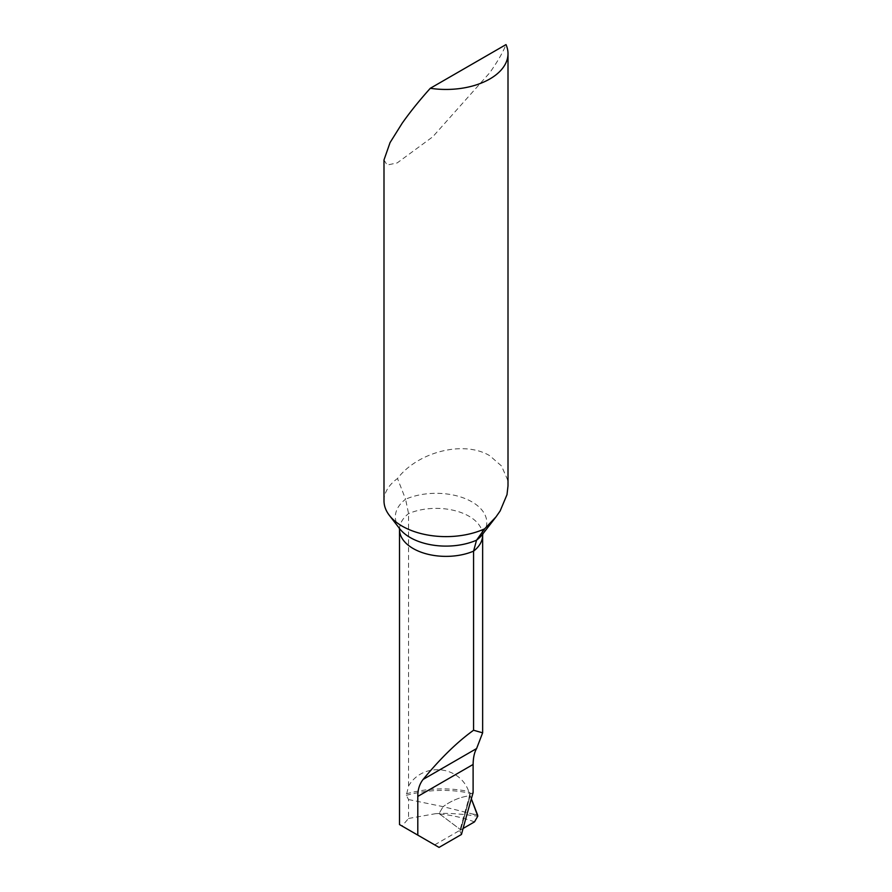 <?xml version="1.0" encoding="UTF-8"?>
<svg xmlns="http://www.w3.org/2000/svg" width="892" height="892" viewBox="0 0 892 892"><rect width="100%" height="100%" fill="white"/><g stroke="black" fill="none" stroke-linecap="round" stroke-linejoin="round"><path stroke-width="0.67" stroke-dasharray="4.46 3.34" d="M383.995 500.825A62.005 35.791 180 0 1 397.509 478.513C417.623 451.965 463.862 439.979 489.842 455.779L501.505 465.97L507.381 479.294L507.994 485.917M399.326 528.254L399.761 528.811A50.654 29.246 180 0 1 405.592 499.23L397.509 478.513M383.995 159.958L387.128 165.042L397.185 162.924L432.743 136.81L489.842 72.642C497.714 61.403 503.099 52.059 505.987 44.6M439.054 847.4L402.024 826.014L408.558 818.466L408.558 799.544L406.317 795.374L408.558 786.042C422.373 762.114 459.347 764.957 468.791 791.55L469.014 792.308A3.1 1.795 120 0 0 469.147 793.099L470.184 795.798A1858.058 1072.753 120 0 0 464.754 815.154L470.151 795.686C460.473 796.891 451.463 800.548 443.112 806.658C451.463 800.548 460.473 796.891 470.151 795.686L459.893 831.768A1860.868 1074.381 -60 0 1 470.418 793.913L470.051 793.958M473.106 792.654L470.418 793.913M434.672 844.869L460.696 829.85L464.754 815.154A1858.058 1072.753 120 0 0 460.751 829.816L463.093 828.467L460.751 829.816L470.151 795.686L471.344 798.808L470.184 795.798M459.781 830.898L461.465 834.466M408.558 786.042L408.558 513.602L405.592 499.23A50.654 29.246 0 0 1 467.676 499.676A50.654 29.246 0 0 1 482.371 534.498L482.806 533.94M408.558 799.544L443.112 806.658L472.37 813.928L477.789 816.18C466.929 814.809 451.687 812.813 439.054 813.537L435.809 813.638A91.898 58.314 5.5 0 1 439.555 813.95L460.751 829.816M408.558 818.466L435.809 813.638M474.499 821.878L470.597 820.495A91.898 58.314 5.5 0 0 439.555 813.95L439.054 813.537L443.112 806.658L439.054 813.537L460.696 829.85M471.288 793.724A46.495 26.849 0 0 0 469.014 792.308M482.639 535.222A46.495 26.849 0 0 0 457.117 511.261A46.495 26.849 0 0 0 408.558 513.602A46.495 26.849 180 0 0 399.505 529.525M406.317 795.374A73.791 39.125 176.2 0 1 469.147 793.099M406.328 793.847A73.668 39.058 176.2 0 1 468.791 791.55M477.588 814.998A85.922 45.559 -3.8 0 0 472.37 813.928M470.039 793.969L459.793 830.82"/><path stroke-width="1.34" d="M508.005 53.654L508.005 485.917L507.002 494.647L500.144 510.96L496.008 516.892L484.635 528.822A62.005 35.791 180 0 1 402.158 526.135A62.005 35.791 180 0 1 389.403 515.431A62.005 35.791 180 0 1 383.995 500.825L383.995 159.958L390.049 142.608L402.158 123.263C410.108 111.979 419.496 100.328 430.312 88.286L505.987 44.6A62.005 35.791 180 0 1 508.005 53.654A62.005 35.791 180 0 1 430.312 88.286M461.465 834.466L439.054 847.4L417.802 835.124L417.802 796.4C417.746 789.688 419.519 784.035 423.109 779.43C440.514 758.289 457.34 741.899 473.574 730.247L473.574 551.144A46.495 26.849 0 0 0 482.639 535.222L482.639 732.834L476.607 748.544C474.388 752.313 473.228 757.62 473.106 764.466L473.106 792.654A1862.931 1075.562 120 0 0 461.465 834.466M473.574 730.247L482.639 732.834M399.259 528.053L399.505 529.525A46.495 26.849 180 0 0 425.027 553.486A46.495 26.849 180 0 0 473.574 551.144L476.54 540.195L484.635 528.822M417.802 835.124L399.505 824.565L399.505 529.525M477.588 814.998L471.344 798.808L477.789 816.18L474.499 821.878L463.093 828.467L474.499 821.878L477.789 816.18L477.588 814.998M496.008 516.892L482.371 534.498A50.654 29.246 0 0 1 476.54 540.195A50.654 29.246 180 0 1 410.186 537.542A50.654 29.246 180 0 1 399.761 528.811L389.403 515.431M417.802 796.4L473.106 764.466M423.109 779.43L476.607 748.544M482.873 533.75L482.639 535.222"/></g></svg>

